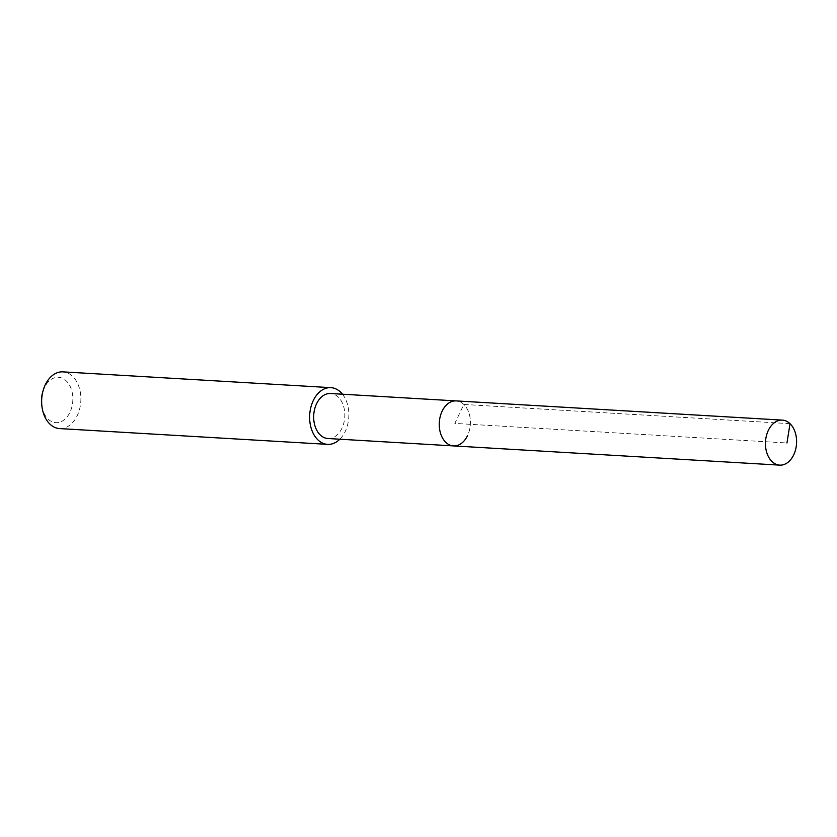 <?xml version="1.0" encoding="UTF-8"?>
<svg xmlns="http://www.w3.org/2000/svg" width="837" height="837" viewBox="0 0 837 837"><rect width="100%" height="100%" fill="white"/><g stroke="black" fill="none" stroke-linecap="round" stroke-linejoin="round"><path stroke-width="0.63" stroke-dasharray="4.18 3.14" d="M453.508 445.922A22.547 15.547 93.4 0 0 467.548 435.585A22.547 15.547 93.4 0 0 468.961 413.018A22.547 15.547 93.4 0 0 456.155 400.902A22.547 15.547 -86.6 0 1 468.961 413.018A22.547 15.547 -86.6 0 1 467.548 435.585M327.926 438.515A22.547 15.547 93.4 0 0 341.967 428.188A22.547 15.547 93.4 0 0 343.379 405.621A22.547 15.547 93.4 0 0 330.573 393.505M342.469 394.206A28.406 19.586 -86.6 0 1 345.273 431.358A28.406 19.586 -86.6 0 1 339.812 439.216M59.594 428.575A28.406 19.586 93.4 0 0 77.286 415.56A28.406 19.586 93.4 0 0 79.065 387.123A28.406 19.586 93.4 0 0 62.932 371.869M41.85 406.029A22.725 15.673 93.4 0 0 54.102 422.423A22.725 15.673 93.4 0 0 69.973 412.254A22.725 15.673 93.4 0 0 66.228 380.877A22.725 15.673 93.4 0 0 44.34 387.709A22.725 15.673 93.4 0 0 42.666 392.176M790.023 423.679L463.824 404.459L454.826 423.407L786.958 442.982"/><path stroke-width="1.26" d="M793.738 454.805A22.547 15.547 -86.6 0 1 779.697 465.131A22.547 15.547 -86.6 0 1 766.891 453.016A22.547 15.547 -86.6 0 1 768.303 430.448A22.547 15.547 -86.6 0 1 782.344 420.122A22.547 15.547 -86.6 0 1 795.15 432.237A22.547 15.547 -86.6 0 1 793.738 454.805M442.114 411.229A22.547 15.547 93.4 0 0 440.701 433.807A22.547 15.547 93.4 0 0 453.508 445.922A22.547 15.547 -86.6 0 1 440.701 433.807A22.547 15.547 -86.6 0 1 442.114 411.229A22.547 15.547 -86.6 0 1 456.155 400.902A22.547 15.547 93.4 0 0 442.114 411.229M782.344 420.122L330.573 393.505A22.547 15.547 93.4 0 0 316.532 403.832A22.547 15.547 93.4 0 0 315.12 426.399A22.547 15.547 93.4 0 0 327.926 438.515L779.697 465.131M467.548 435.585A22.547 15.547 -86.6 0 1 453.508 445.922M339.812 439.216A28.406 19.586 -86.6 0 1 327.581 444.363A28.406 19.586 -86.6 0 1 311.448 429.099A28.406 19.586 -86.6 0 1 313.226 400.672A28.406 19.586 -86.6 0 1 330.918 387.657A28.406 19.586 -86.6 0 1 342.469 394.206M330.918 387.657L62.932 371.869A28.406 19.586 93.4 0 0 45.24 384.874A28.406 19.586 93.4 0 0 43.147 390.471A28.406 19.586 93.4 0 0 42.132 407.776A28.406 19.586 93.4 0 0 59.594 428.575L327.581 444.363M43.147 390.471L42.666 392.176A22.725 15.673 93.4 0 0 41.85 406.029L42.132 407.776M786.958 442.982L790.023 423.679"/></g></svg>
